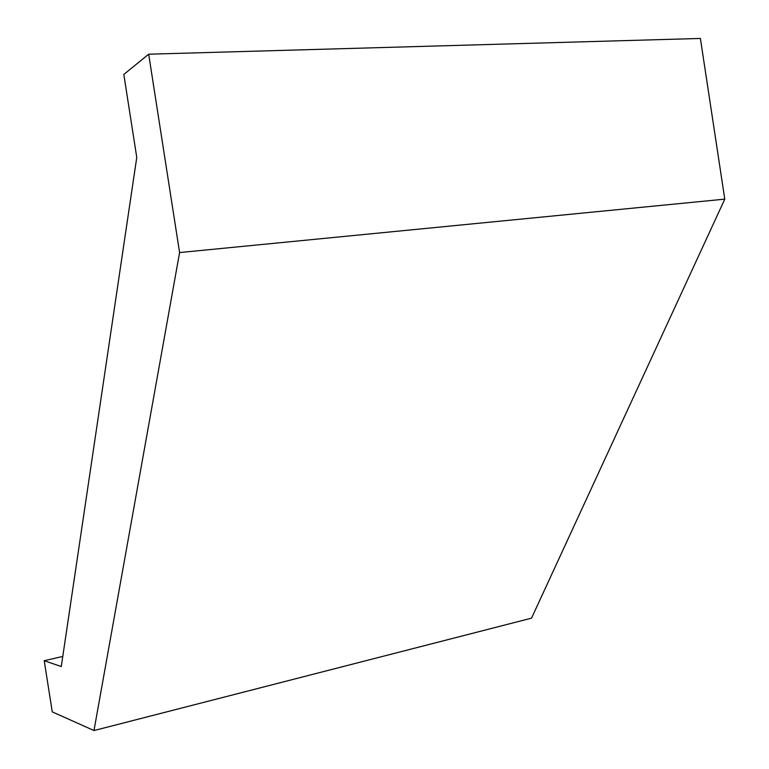 <?xml version="1.0" encoding="UTF-8"?>
<svg xmlns="http://www.w3.org/2000/svg" width="769" height="769" viewBox="0 0 769 769"><rect width="100%" height="100%" fill="white"/><g stroke="black" fill="none" stroke-linecap="round" stroke-linejoin="round"><path stroke-width="1.15" d="M44.218 660.706L52.263 711.863L93.981 730.55L179.59 252.559L148.677 54.205L123.819 74.458L136.767 157.405L61.28 666.55L44.218 660.706L62.779 656.447M148.677 54.205L700.386 38.45L724.783 199.142L531.542 618.151L93.981 730.55M179.59 252.559L724.783 199.142"/></g></svg>
